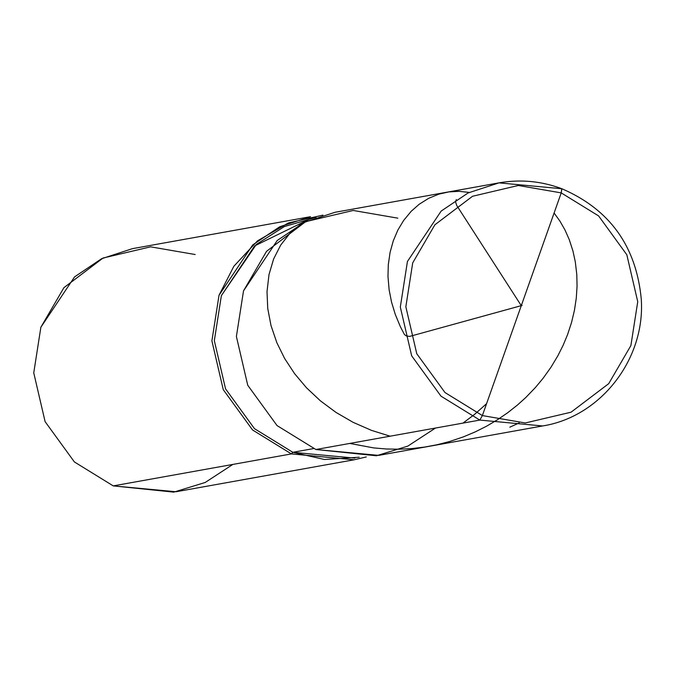 <?xml version="1.0" encoding="UTF-8"?>
<svg xmlns="http://www.w3.org/2000/svg" width="675" height="675" viewBox="0 0 675 675"><rect width="100%" height="100%" fill="white"/><g stroke="black" fill="none" stroke-linecap="round" stroke-linejoin="round"><path stroke-width="1.01" d="M397.82 218.16L353.219 210.465L305.674 221.662L266.549 251.311L243.515 290.883L236.393 336.479L247.742 385.256L277.045 425.579L315.892 449.516L378.675 455.38L542.599 425.959C600.767 416.804 645.638 358.889 641.242 298.831C636.162 246.088 609.694 209.393 561.853 188.738C541.358 181.086 520.4 179.12 498.968 182.866L335.036 212.287L304.197 222.379L277.214 240.511L243.515 290.883L236.393 336.479L247.742 385.256L277.045 425.579L315.892 449.516L479.824 420.086L542.599 425.959L479.824 420.086L482.363 415.572L525.293 422.972L571.058 412.197L608.715 383.653L630.889 345.575L637.74 301.691L626.813 254.737L598.615 215.924L561.22 192.89L482.363 415.572L525.293 422.972L571.058 412.197L608.715 383.653L630.889 345.575L637.74 301.691L626.813 254.737L598.615 215.924L561.22 192.89L561.853 188.738L498.968 182.866L468.121 192.949L441.146 211.089L407.438 261.453L400.317 307.049L411.674 355.835L440.977 396.157L479.824 420.086L440.977 396.157L411.674 355.835L400.317 307.049L407.438 261.453L441.146 211.089L468.121 192.949L498.968 182.866L561.752 188.73L561.22 192.89L518.299 185.49L472.534 196.265L434.877 224.8L412.703 262.887L405.844 306.771L416.77 353.725L444.977 392.538L482.363 415.572L444.977 392.538L416.77 353.725L405.844 306.771L412.703 262.887L434.877 224.8L472.534 196.265L518.299 185.49L561.22 192.89L482.363 415.572L479.824 420.086L315.892 449.516L376.431 455.768L407.86 446.091L435.493 428.043M316.136 217.333L284.369 226.547L256.331 244.434L221.366 295.65L214.329 340.673L225.543 388.842L254.483 428.667L292.84 452.301L313.521 448.588L292.84 452.301L254.483 428.667L225.543 388.842L214.329 340.673L221.366 295.65L254.644 245.903L311.749 218.033M359.193 457.228L324.481 459.498L292.84 452.301L291.406 453.912L252.56 429.975L223.256 389.652L211.899 340.875L219.021 295.279L233.845 266.279L257.546 240.823L288.478 222.919L322.912 215.131M354.839 458.097L292.84 452.301L291.406 453.912L113.248 485.89L74.402 461.953L45.098 421.63L33.75 372.845L40.871 327.248L74.571 276.885L101.554 258.744L132.401 248.662L310.551 216.683L279.703 226.766L252.728 244.907L219.021 295.279L211.899 340.875L223.256 389.652L252.56 429.975L291.406 453.912L113.248 485.89L74.402 461.953L45.098 421.63L33.75 372.845L40.871 327.248L63.906 287.685L103.03 258.036L150.584 246.839L195.176 254.526M232.85 464.417L205.217 482.465L173.787 492.134L113.248 485.89L176.032 491.754L354.181 459.776L291.406 453.912M366.314 456.933L354.181 459.776M522.121 305.421L409.59 336.428L406.308 335.931L404.418 334.505L400.351 326.666L395.288 314.44L391.542 302.105L389.129 289.82L387.982 276.522L388.294 264.786L390.074 252.425L393.289 240.806L397.845 230.099L403.633 220.455L411.202 211.3L419.133 204.297L428.701 198.29L438.995 194.096L448.883 191.903L459.008 191.337L469.235 192.417M486.591 403.65L474.685 414.298L462.974 423.115M520.788 304.906L456.671 205.36L455.515 201.698L456.342 199.564M554.099 213.005L559.988 221.206L565.017 230.04L569.253 239.608L572.948 251.007L575.303 261.849L576.788 274.447L577.058 286.158L576.281 298.139L574.45 310.272L571.548 322.456L567.574 334.598L563.144 345.262L557.888 355.733L551.002 367.2L543.13 378.236L535.334 387.61L525.715 397.583L517.641 404.865L507.836 412.636L497.45 419.766L486.54 426.212L475.166 431.924L463.388 436.868L449.736 441.475L437.316 444.69L424.702 447.061L411.952 448.571L399.153 449.212L386.37 448.993L373.672 447.905L349.768 443.433M519.168 422.938L509.802 427.191M390.091 436.193L371.52 430.38L353.101 422.322L335.973 412.4L320.372 400.807L306.509 387.796L294.545 373.596L284.639 358.501L276.885 342.807L271.012 325.578L267.73 308.399L267.013 291.642L268.996 274.598L273.637 258.938L280.716 245.05L289.921 233.314L300.907 224.041"/></g></svg>
